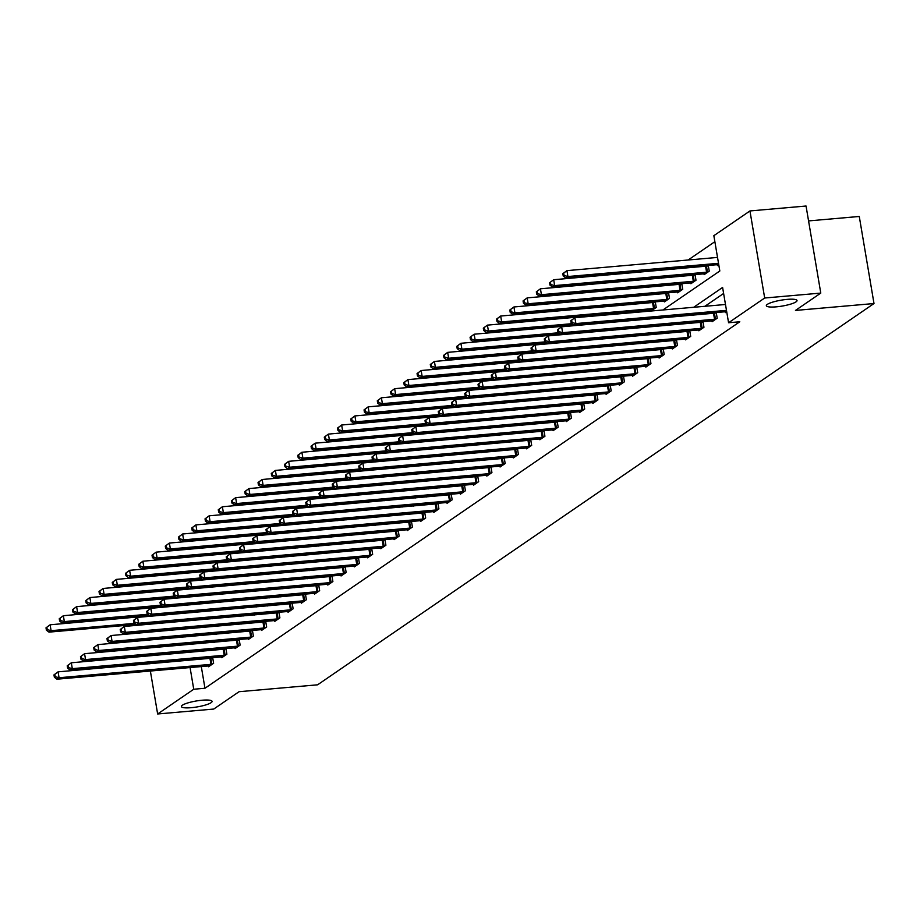 <?xml version="1.0" encoding="UTF-8"?>
<svg xmlns="http://www.w3.org/2000/svg" width="920" height="920" viewBox="0 0 920 920"><rect width="100%" height="100%" fill="white"/><g stroke="black" fill="none" stroke-linecap="round" stroke-linejoin="round"><path stroke-width="1.38" d="M776.25 306.843A15.571 3.001 -9.6 0 1 766.337 305.716A15.571 3.001 -9.6 0 1 787.117 299.391A15.571 3.001 -9.6 0 1 797.03 300.518A15.571 3.001 -9.6 0 1 776.25 306.843M191.291 707.675A15.571 3.001 -9.6 0 1 181.389 706.548A15.571 3.001 -9.6 0 1 202.17 700.223A15.571 3.001 -9.6 0 1 212.083 701.362A15.571 3.001 -9.6 0 1 191.291 707.675M808.565 220.915L859.269 216.464L874 303.531L317.596 684.813L239.05 691.713L213.739 709.056L157.642 713.977L150.362 670.99M146.418 624.519L147.545 623.737M160.103 615.135L160.804 614.652M173.351 606.05L174.052 605.578M714.863 241.684L688.148 260.003M676.027 268.306L674.889 269.077M662.779 277.38L661.641 278.162M649.52 286.465L648.393 287.236M636.272 295.55L635.133 296.32M623.024 304.623L621.885 305.405M609.764 313.709L608.637 314.479M596.08 323.081L595.378 323.564M582.832 332.166L582.13 332.649M569.572 341.251L568.882 341.722M556.324 350.324L555.622 350.808M543.076 359.409L542.374 359.892M529.816 368.494L529.126 368.966M516.568 377.568L515.867 378.051M503.32 386.653L502.619 387.124M490.061 395.726L489.371 396.209M476.813 404.811L476.111 405.294M463.565 413.897L462.863 414.368M450.305 422.97L449.615 423.453M437.058 432.055L436.356 432.538M423.809 441.14L423.108 441.611M410.55 450.213L409.86 450.697M397.302 459.298L396.6 459.781M384.054 468.383L383.353 468.855M370.794 477.457L370.104 477.94M357.546 486.542L356.845 487.013M344.298 495.615L343.597 496.098M331.039 504.7L330.349 505.183M317.791 513.785L317.089 514.257M304.543 522.859L303.841 523.342M291.283 531.944L290.582 532.427M278.036 541.029L277.334 541.5M264.787 550.102L264.086 550.585M251.528 559.188L250.827 559.67M238.28 568.272L237.578 568.744M225.032 577.346L224.33 577.829M211.772 586.431L211.071 586.903M198.524 595.505L197.823 595.987M662.906 309.983L719.819 270.986L713.851 235.681L749.949 210.945L764.681 298.011L728.571 322.747L722.602 287.454L693.68 307.28M764.681 298.011L820.778 293.089L806.046 206.022L749.949 210.945M193.373 619.712L193.476 620.379M194.683 627.52L194.798 628.188M200.468 619.091L200.571 619.712L201.618 618.987M203.883 610.869L203.297 611.271M204.861 611.466L204.757 610.799M213.716 610.006L213.82 610.627L214.877 609.914M217.143 601.795L216.545 602.197M218.12 602.381L218.005 601.714M226.975 600.932L227.079 601.542L228.125 600.829M230.391 592.71L229.804 593.112M231.368 593.308L231.253 592.641M240.223 591.847L240.327 592.469L241.373 591.744M243.639 583.625L243.052 584.039M244.617 584.223L244.513 583.556M253.471 582.762L253.575 583.384L254.633 582.67M256.898 574.551L256.3 574.954M257.876 575.138L257.761 574.471M266.731 573.689L266.834 574.31L267.881 573.585M270.147 565.466L269.56 565.869M271.124 566.064L271.009 565.397M279.979 564.604L280.082 565.225L281.129 564.5M283.394 556.393L282.808 556.795M284.372 556.979L284.268 556.312M293.227 555.53L293.33 556.14L294.388 555.427M296.654 547.308L296.067 547.71M297.631 547.894L297.516 547.227M306.486 546.445L306.59 547.066L307.636 546.342M309.902 538.223L309.315 538.625M310.879 538.821L310.764 538.154M319.734 537.36L319.838 537.981L320.884 537.257M323.15 529.149L322.563 529.552M324.127 529.736L324.024 529.069M332.982 528.287L333.086 528.896L334.144 528.183M336.409 520.064L335.823 520.467M337.387 520.662L337.272 519.984M346.242 519.202L346.346 519.823L347.392 519.098M349.657 510.979L349.071 511.382M350.635 511.577L350.52 510.91M359.49 510.117L359.593 510.738L360.64 510.025M362.905 501.906L362.319 502.308M363.883 502.492L363.779 501.825M372.738 501.043L372.841 501.653L373.899 500.94M376.165 492.821L375.578 493.223M377.142 493.419L377.027 492.752M385.997 491.958L386.101 492.579L387.147 491.855M389.413 483.747L388.827 484.15M390.39 484.334L390.275 483.667M399.245 482.873L399.349 483.494L400.395 482.781M402.661 474.662L402.074 475.065M403.638 475.249L403.535 474.582M412.493 473.8L412.597 474.421L413.655 473.697M415.921 465.577L415.334 465.98M416.898 466.175L416.783 465.508M425.753 464.715L425.856 465.336L426.903 464.611M429.168 456.504L428.582 456.906M430.146 457.091L430.031 456.423M439.001 455.641L439.104 456.251L440.162 455.538M442.416 447.419L441.83 447.822M443.394 448.005L443.291 447.338M452.249 446.556L452.352 447.178L453.41 446.453M455.676 438.334L455.089 438.736M456.653 438.932L456.538 438.265M465.508 437.471L465.612 438.092L466.659 437.368M468.924 429.26L468.337 429.663M469.901 429.847L469.786 429.18M478.756 428.398L478.86 429.007L479.918 428.294M482.172 420.175L481.585 420.578M483.149 420.773L483.046 420.095M492.004 419.313L492.108 419.934L493.166 419.209M495.431 411.091L494.845 411.493M496.409 411.688L496.294 411.022M505.264 410.228L505.367 410.849L506.414 410.136M508.679 402.017L508.093 402.419M509.657 402.603L509.542 401.936M518.512 401.154L518.615 401.764L519.673 401.051M521.928 392.932L521.341 393.334M522.905 393.53L522.801 392.863M531.76 392.07L531.863 392.69L532.922 391.966M535.187 383.858L534.601 384.261M536.164 384.445L536.049 383.778M545.019 382.984L545.123 383.605L546.169 382.892M548.435 374.773L547.848 375.176M549.412 375.36L549.297 374.693M558.267 373.911L558.371 374.532L559.429 373.808M561.683 365.688L561.096 366.091M562.66 366.286L562.557 365.619M571.515 364.826L571.63 365.447L572.677 364.722M574.942 356.615L574.356 357.017M575.92 357.202L575.805 356.534M584.775 355.752L584.878 356.362L585.925 355.649M588.191 347.53L587.604 347.933M589.168 348.116L589.053 347.449M598.023 346.667L598.126 347.288L599.184 346.564M601.438 338.445L600.852 338.847M602.428 339.043L602.312 338.376M611.271 337.582L611.386 338.203L612.432 337.479M614.698 329.372L614.111 329.774M615.675 329.958L615.56 329.291M624.53 328.509L624.634 329.118L625.681 328.405M627.946 320.286L627.359 320.689M628.923 320.884L628.808 320.206M637.779 319.424L637.882 320.045L638.94 319.32M641.631 310.902L640.607 311.604M642.183 311.799L642.022 310.879M650.992 310.086L651.141 310.96L656.236 307.464L655.27 301.794M654.89 301.829L653.867 302.53M664.24 301.001L664.389 301.886L669.484 298.391L668.529 292.709M668.138 292.744L667.115 293.445M677.488 291.927L677.637 292.801L682.732 289.305L681.777 283.636M681.386 283.67L680.363 284.372M690.747 282.842L690.897 283.716L695.991 280.232L695.025 274.551M694.646 274.585L693.622 275.287M703.995 273.757L704.145 274.643L709.24 271.147L708.285 265.466M707.894 265.5L706.87 266.202M717.244 264.684L717.393 265.558L718.75 264.638L717.715 264.638L565.8 277.978L563.224 276.034L564.075 275.448L563.672 273.102L562.822 273.677L563.224 276.034M201.284 666.517L204.964 688.263L739.795 321.77L728.571 322.747M723.626 293.457L704.893 306.291M692.783 314.594L691.644 315.376M679.523 323.679L678.396 324.449M666.275 332.752L665.137 333.534M653.028 341.837L651.889 342.619M639.768 350.922L638.641 351.693M626.52 359.996L625.381 360.778M613.272 369.081L612.133 369.851M600.012 378.154L598.885 378.936M586.764 387.239L585.626 388.022M573.516 396.324L572.378 397.095M560.257 405.398L559.13 406.18M547.009 414.483L545.87 415.265M533.761 423.568L532.622 424.338M520.501 432.641L519.374 433.423M507.253 441.726L506.115 442.508M494.005 450.811L492.867 451.582M480.746 459.885L479.619 460.667M467.498 468.97L466.359 469.74M454.25 478.043L453.111 478.825M440.99 487.128L439.863 487.91M427.742 496.213L426.604 496.984M414.494 505.287L413.356 506.069M401.235 514.372L400.096 515.154M387.987 523.457L386.848 524.227M374.728 532.53L373.6 533.312M361.479 541.615L360.341 542.397M348.231 550.7L347.093 551.471M334.972 559.774L333.845 560.556M321.724 568.859L320.585 569.629M308.476 577.933L307.337 578.714M295.216 587.017L294.089 587.799M281.968 596.102L280.83 596.873M268.72 605.176L267.582 605.958M255.461 614.261L254.334 615.043M242.213 623.346L241.074 624.116M228.965 632.419L227.827 633.202M215.705 641.505L214.578 642.286M202.458 650.589L201.319 651.36M199.962 658.72L200.077 659.387M208.38 665.896L208.529 666.77L213.624 663.285L212.669 657.605M212.278 657.639L211.255 658.341M221.639 656.822L221.789 657.696L226.883 654.2L225.917 648.519M225.538 648.554L224.514 649.255M234.887 647.737L235.037 648.611L240.131 645.115L239.177 639.446M238.786 639.481L237.762 640.182M248.135 638.653L248.285 639.526L253.38 636.042L252.425 630.361M252.034 630.395L251.01 631.097M261.395 629.579L261.544 630.453L266.639 626.957L265.673 621.287M265.293 621.31L264.27 622.012M274.643 620.494L274.792 621.368L279.887 617.872L278.933 612.202M278.541 612.237L277.518 612.938M287.891 611.409L288.04 612.294L293.135 608.798L292.18 603.117M291.789 603.152L290.766 603.853M301.15 602.335L301.3 603.209L306.394 599.713L305.428 594.044M305.049 594.078L304.025 594.78M314.398 593.25L314.548 594.124L319.642 590.64L318.688 584.959M318.297 584.993L317.273 585.695M327.647 584.165L327.796 585.051L332.891 581.555L331.936 575.874M331.545 575.909L330.522 576.61M340.906 575.092L341.055 575.966L346.15 572.47L345.184 566.8M344.804 566.835L343.781 567.536M354.154 566.007L354.303 566.881L359.398 563.396L358.443 557.716M358.053 557.75L357.029 558.452M367.402 556.933L367.551 557.808L372.657 554.311L371.691 548.63M371.3 548.665L370.277 549.366M380.661 547.848L380.811 548.722L385.905 545.226L384.94 539.557M384.56 539.591L383.536 540.293M393.909 538.764L394.059 539.637L399.153 536.153L398.199 530.472M397.808 530.506L396.784 531.208M407.157 529.69L407.307 530.564L412.413 527.068L411.447 521.398M411.056 521.422L410.032 522.123M420.417 520.605L420.566 521.479L425.661 517.983L424.695 512.313M424.315 512.348L423.292 513.049M433.665 511.52L433.815 512.405L438.909 508.909L437.954 503.228M437.563 503.263L436.54 503.964M446.913 502.447L447.062 503.32L452.168 499.824L451.202 494.155M450.811 494.19L449.788 494.891M460.172 493.361L460.322 494.235L465.416 490.751L464.45 485.07M464.071 485.104L463.047 485.806M473.421 484.288L473.57 485.162L478.664 481.666L477.71 475.985M477.319 476.019L476.296 476.721M486.668 475.203L486.818 476.077L491.924 472.581L490.958 466.911M490.567 466.946L489.543 467.647M499.928 466.118L500.077 466.992L505.172 463.507L504.206 457.826M503.826 457.861L502.803 458.562M513.176 457.044L513.325 457.918L518.42 454.422L517.466 448.741M517.074 448.776L516.051 449.477M526.424 447.959L526.573 448.834L531.679 445.337L530.713 439.668M530.322 439.702L529.299 440.404M539.683 438.874L539.833 439.748L544.928 436.264L543.962 430.583M543.582 430.617L542.558 431.319M552.931 429.801L553.081 430.675L558.175 427.179L557.221 421.509M556.83 421.532L555.806 422.234M566.191 420.716L566.329 421.59L571.435 418.094L570.469 412.424M570.078 412.459L569.054 413.16M579.439 411.631L579.588 412.516L584.683 409.02L583.717 403.339M583.337 403.374L582.314 404.075M592.687 402.558L592.836 403.431L597.931 399.935L596.976 394.266M596.585 394.3L595.562 395.002M605.946 393.472L606.084 394.346L611.19 390.862L610.224 385.181M609.833 385.216L608.821 385.917M619.194 384.399L619.344 385.273L624.438 381.777L623.472 376.096M623.093 376.13L622.069 376.832M632.442 375.314L632.592 376.188L637.686 372.692L636.732 367.022M636.341 367.057L635.317 367.758M645.702 366.229L645.84 367.103L650.946 363.618L649.98 357.938M649.601 357.972L648.577 358.673M658.95 357.155L659.099 358.029L664.194 354.534L663.228 348.853M662.848 348.887L661.825 349.589M672.198 348.07L672.347 348.945L677.442 345.448L676.487 339.779M676.096 339.813L675.073 340.515M685.457 338.985L685.595 339.859L690.702 336.375L689.735 330.694M689.356 330.728L688.332 331.43M698.706 329.912L698.855 330.786L703.949 327.29L702.983 321.62M702.604 321.643L701.581 322.345M711.953 320.827L712.103 321.701L717.197 318.205L716.243 312.535M715.852 312.57L714.828 313.272M725.213 311.742L725.351 312.627L726.708 311.696L725.673 311.707L573.758 325.047L575.885 323.587L726.478 310.362M149.166 663.86L149.052 663.193M147.844 656.063L147.729 655.385M146.521 648.255L146.406 647.588M145.199 640.458L145.095 639.791M143.888 632.649L143.773 631.982M820.778 293.089L795.466 310.431L874 303.531M204.964 688.263L193.74 689.241L157.642 713.977M188.749 659.709L188.864 660.376M190.06 667.506L193.74 689.241M681.559 315.583L680.42 316.353M668.311 324.656L667.172 325.438M655.051 333.741L653.924 334.523M641.803 342.827L640.665 343.597M628.556 351.9L627.417 352.682M615.296 360.985L614.169 361.767M602.048 370.07L600.909 370.841M588.8 379.143L587.661 379.925M575.54 388.228L574.413 388.999M562.292 397.302L561.154 398.084M549.044 406.387L547.906 407.169M535.785 415.472L534.658 416.242M522.537 424.546L521.398 425.327M509.289 433.63L508.15 434.412M496.029 442.716L494.902 443.486M482.781 451.789L481.643 452.571M469.534 460.874L468.395 461.644M456.274 469.959L455.147 470.729M443.026 479.032L441.887 479.815M429.778 488.117L428.639 488.888M416.518 497.191L415.391 497.973M403.27 506.276L402.132 507.058M390.022 515.361L388.884 516.131M376.763 524.434L375.636 525.216M363.515 533.519L362.376 534.301M350.267 542.604L349.128 543.375M337.007 551.678L335.88 552.46M323.759 560.763L322.621 561.534M310.511 569.848L309.373 570.618M297.252 578.922L296.113 579.703M284.004 588.006L282.865 588.777M270.744 597.08L269.617 597.862M257.496 606.165L256.358 606.947M244.248 615.25L243.11 616.02M230.989 624.323L229.862 625.106M217.741 633.408L216.602 634.19M204.493 642.494L203.355 643.264M191.233 651.567L190.106 652.349M185.84 636.893L186.978 636.111M199.088 627.808L200.226 627.026M212.347 618.723L213.474 617.952M225.595 609.649L226.734 608.867M238.843 600.564L239.982 599.782M252.103 591.48L253.23 590.709M265.351 582.406L266.489 581.624M278.599 573.321L279.737 572.539M291.858 564.236L292.986 563.466M305.106 555.162L306.245 554.38M318.354 546.077L319.493 545.307M331.614 537.004L332.741 536.222M344.862 527.919L346 527.137M358.11 518.834L359.248 518.063M371.369 509.76L372.497 508.978M384.617 500.675L385.756 499.893M397.865 491.591L399.004 490.82M411.125 482.517L412.252 481.735M424.373 473.432L425.511 472.65M437.621 464.347L438.759 463.576M450.88 455.273L452.007 454.491M464.128 446.188L465.267 445.418M477.376 437.115L478.515 436.333M490.636 428.03L491.763 427.248M503.884 418.945L505.022 418.174M517.132 409.871L518.27 409.089M530.391 400.786L531.518 400.004M543.639 391.702L544.778 390.931M556.887 382.628L558.026 381.846M570.147 373.543L571.285 372.761M583.395 364.458L584.534 363.688M596.654 355.384L597.781 354.603M609.903 346.299L611.041 345.529M623.15 337.226L624.289 336.444M636.41 328.141L637.537 327.359M649.658 319.056L650.796 318.285M182.148 620.701L182.263 621.368M183.471 628.498L183.586 629.165M184.782 636.306L184.897 636.973M53.958 674.9L54.361 677.246L55.211 676.671L54.809 674.314L53.958 674.9L58.063 671.853L59.064 677.741L212.255 664.228M55.211 676.671L59.064 677.741L56.936 679.202L209.909 665.827M54.809 674.314L58.063 671.853L212.75 658.087M54.361 677.246L56.936 679.202M46 627.831L46.402 630.188L47.242 629.602L46.851 627.256L46 627.831L50.105 624.795L51.094 630.671L48.978 632.132L136.137 624.484M204.792 611.029L50.105 624.795L46.851 627.256M134.63 623.346L51.094 630.671L47.242 629.602M48.978 632.132L46.402 630.188M67.218 665.815L67.608 668.173L68.459 667.586L68.057 665.24L67.218 665.815L71.323 662.779L72.312 668.656L225.503 655.144M68.459 667.586L72.312 668.656L70.184 670.116L223.157 656.754M68.057 665.24L71.323 662.779L225.998 649.014M67.608 668.173L70.184 670.116M80.465 656.742L80.856 659.088L81.707 658.513L81.316 656.155L80.465 656.742L84.571 653.694L85.56 659.582L238.763 646.058M81.707 658.513L85.56 659.582L83.444 661.031L236.405 647.668M81.316 656.155L84.571 653.694L239.257 639.929M80.856 659.088L83.444 661.031M59.248 618.757L59.65 621.103L60.501 620.529L60.099 618.171L59.248 618.757L63.353 615.71L64.354 621.598L62.226 623.047L149.396 615.399M218.04 601.944L63.353 615.71L60.099 618.171M147.89 614.261L64.354 621.598L60.501 620.529M62.226 623.047L59.65 621.103M72.507 609.672L72.898 612.03L73.749 611.443L73.358 609.086L72.507 609.672L76.613 606.636L77.602 612.513L75.486 613.973L162.644 606.314M231.299 592.871L76.613 606.636L73.358 609.086M161.138 605.176L77.602 612.513L73.749 611.443M75.486 613.973L72.898 612.03M93.713 647.657L94.116 650.014L94.967 649.428L94.564 647.07L93.713 647.657L97.819 644.621L98.82 650.497L252.011 636.985M94.967 649.428L98.82 650.497L96.692 651.958L249.665 638.583M94.564 647.07L97.819 644.621L252.505 630.844M94.116 650.014L96.692 651.958M106.973 638.572L107.364 640.929L108.215 640.343L107.812 637.997L106.973 638.572L111.078 635.536L112.067 641.424L265.259 627.9M108.215 640.343L112.067 641.424L109.94 642.873L262.913 629.51M107.812 637.997L111.078 635.536L265.753 621.77M107.364 640.929L109.94 642.873M120.221 629.498L120.623 631.844L121.463 631.269L121.072 628.912L120.221 629.498L124.326 626.451L125.315 632.339L278.518 618.815M121.463 631.269L125.315 632.339L123.199 633.788L276.161 620.425M121.072 628.912L124.326 626.451L279.013 612.685M120.623 631.844L123.199 633.788M85.755 600.587L86.158 602.945L86.998 602.358L86.606 600.012L85.755 600.587L89.861 597.551L90.861 603.439L88.734 604.888L175.892 597.241M244.547 583.786L89.861 597.551L86.606 600.012M174.386 596.102L90.861 603.439L86.998 602.358M88.734 604.888L86.158 602.945M99.004 591.514L99.406 593.86L100.257 593.285L99.854 590.928L99.004 591.514L103.109 588.466L104.109 594.355L101.982 595.803L189.152 588.156M257.795 574.701L103.109 588.466L99.854 590.928M187.645 587.017L104.109 594.355L100.257 593.285M101.982 595.803L99.406 593.86M112.263 582.429L112.654 584.786L113.505 584.2L113.114 581.842L112.263 582.429L116.368 579.393L117.357 585.269L115.241 586.73L202.4 579.071M271.055 565.627L116.368 579.393L113.114 581.842M200.893 577.933L117.357 585.269L113.505 584.2M115.241 586.73L112.654 584.786M133.469 620.413L133.871 622.771L134.722 622.184L134.32 619.827L133.469 620.413L137.574 617.377L138.575 623.254L291.767 609.741M134.722 622.184L138.575 623.254L136.447 624.714L289.42 611.351M134.32 619.827L137.574 617.377L292.261 603.612M133.871 622.771L136.447 624.714M125.511 573.344L125.913 575.702L126.764 575.115L126.362 572.769L125.511 573.344L129.616 570.308L130.617 576.196L128.489 577.645L215.648 569.997M284.303 556.542L129.616 570.308L126.362 572.769M214.141 568.859L130.617 576.196L126.764 575.115M128.489 577.645L125.913 575.702M146.728 611.328L147.119 613.686L147.97 613.099L147.568 610.754L146.728 611.328L150.834 608.293L151.823 614.181L305.014 600.656M147.97 613.099L151.823 614.181L149.695 615.63L302.668 602.266M147.568 610.754L150.834 608.293L305.509 594.527M147.119 613.686L149.695 615.63M138.759 564.27L139.161 566.616L140.012 566.041L139.61 563.684L138.759 564.27L142.864 561.223L143.865 567.111L141.737 568.572L228.907 560.912M297.551 547.457L142.864 561.223L139.61 563.684M227.401 559.774L143.865 567.111L140.012 566.041M141.737 568.572L139.161 566.616M159.977 602.255L160.379 604.601L161.218 604.026L160.827 601.668L159.977 602.255L164.082 599.207L165.071 605.095L318.274 591.571M161.218 604.026L165.071 605.095L162.955 606.556L315.928 593.181M160.827 601.668L164.082 599.207L318.768 585.442M160.379 604.601L162.955 606.556M152.018 555.185L152.409 557.543L153.261 556.957L152.869 554.61L152.018 555.185L156.124 552.149L157.113 558.026L154.997 559.486L242.155 551.827M310.81 538.384L156.124 552.149L152.869 554.61M240.649 550.7L157.113 558.026L153.261 556.957M154.997 559.486L152.409 557.543M173.224 593.17L173.627 595.528L174.478 594.941L174.076 592.583L173.224 593.17L177.33 590.134L178.33 596.01L331.522 582.498M174.478 594.941L178.33 596.01L176.203 597.471L329.176 584.108M174.076 592.583L177.33 590.134L332.016 576.368M173.627 595.528L176.203 597.471M165.267 546.112L165.669 548.458L166.52 547.883L166.117 545.525L165.267 546.112L169.372 543.064L170.373 548.952L168.245 550.401L255.403 542.754M324.058 529.299L169.372 543.064L166.117 545.525M253.897 541.615L170.373 548.952L166.52 547.883M168.245 550.401L165.669 548.458M186.484 584.085L186.875 586.442L187.726 585.856L187.323 583.51L186.484 584.085L190.589 581.049L191.578 586.937L344.77 573.413M187.726 585.856L191.578 586.937L189.451 588.386L342.424 575.023M187.323 583.51L190.589 581.049L345.264 567.284M186.875 586.442L189.451 588.386M178.514 537.027L178.917 539.384L179.768 538.798L179.365 536.441L178.514 537.027L182.62 533.991L183.62 539.867L181.493 541.328L268.663 533.669M337.306 520.214L182.62 533.991L179.365 536.441M267.156 532.53L183.62 539.867L179.768 538.798M181.493 541.328L178.917 539.384M199.732 575.011L200.134 577.357L200.974 576.782L200.583 574.425L199.732 575.011L203.837 571.964L204.827 577.852L358.029 564.339M200.974 576.782L204.827 577.852L202.71 579.312L355.683 565.938M200.583 574.425L203.837 571.964L358.524 558.198M200.134 577.357L202.71 579.312M191.774 527.942L192.165 530.299L193.016 529.713L192.625 527.367L191.774 527.942L195.88 524.906L196.868 530.783L194.752 532.243L281.911 524.596M350.566 511.14L195.88 524.906L192.625 527.367M280.404 523.457L196.868 530.783L193.016 529.713M194.752 532.243L192.165 530.299M212.98 565.926L213.382 568.284L214.233 567.697L213.831 565.351L212.98 565.926L217.085 562.89L218.086 568.767L371.277 555.254M214.233 567.697L218.086 568.767L215.958 570.227L368.931 556.865M213.831 565.351L217.085 562.89L371.772 549.125M213.382 568.284L215.958 570.227M205.022 518.868L205.424 521.214L206.275 520.639L205.873 518.282L205.022 518.868L209.127 515.821L210.128 521.709L208 523.158L295.159 515.51M363.814 502.055L209.127 515.821L205.873 518.282M293.652 514.372L210.128 521.709L206.275 520.639M208 523.158L205.424 521.214M226.239 556.853L226.63 559.199L227.481 558.624L227.079 556.266L226.239 556.853L230.345 553.805L231.334 559.693L384.525 546.169M227.481 558.624L231.334 559.693L229.206 561.142L382.179 547.779M227.079 556.266L230.345 553.805L385.031 540.04M226.63 559.199L229.206 561.142M218.27 509.784L218.672 512.141L219.523 511.554L219.121 509.197L218.27 509.784L222.375 506.747L223.376 512.624L221.248 514.084L308.418 506.425M377.062 492.982L222.375 506.747L219.121 509.197M306.912 505.287L223.376 512.624L219.523 511.554M221.248 514.084L218.672 512.141M239.487 547.768L239.89 550.125L240.73 549.539L240.338 547.181L239.487 547.768L243.593 544.732L244.582 550.608L397.785 537.096M240.73 549.539L244.582 550.608L242.466 552.069L395.439 538.694M240.338 547.181L243.593 544.732L398.279 530.955M239.89 550.125L242.466 552.069M231.529 500.698L231.92 503.056L232.771 502.469L232.38 500.123L231.529 500.698L235.635 497.662L236.624 503.55L234.508 504.999L321.666 497.352M390.322 483.897L235.635 497.662L232.38 500.123M320.16 496.213L236.624 503.55L232.771 502.469M234.508 504.999L231.92 503.056M252.736 538.683L253.138 541.04L253.989 540.454L253.586 538.108L252.736 538.683L256.841 535.647L257.841 541.535L411.033 528.011M253.989 540.454L257.841 541.535L255.714 542.984L408.687 529.621M253.586 538.108L256.841 535.647L411.527 521.881M253.138 541.04L255.714 542.984M244.777 491.625L245.18 493.971L246.031 493.396L245.628 491.038L244.777 491.625L248.883 488.577L249.883 494.466L247.756 495.914L334.914 488.267M403.57 474.812L248.883 488.577L245.628 491.038M333.408 487.128L249.883 494.466L246.031 493.396M247.756 495.914L245.18 493.971M265.995 529.609L266.386 531.955L267.237 531.38L266.834 529.023L265.995 529.609L270.101 526.562L271.089 532.45L424.281 518.926M267.237 531.38L271.089 532.45L268.962 533.899L421.935 520.536M266.834 529.023L270.101 526.562L424.787 512.797M266.386 531.955L268.962 533.899M258.025 482.54L258.428 484.897L259.279 484.311L258.877 481.953L258.025 482.54L262.131 479.504L263.131 485.38L261.004 486.841L348.174 479.182M416.817 465.738L262.131 479.504L258.877 481.953M346.667 478.055L263.131 485.38L259.279 484.311M261.004 486.841L258.428 484.897M279.243 520.524L279.645 522.882L280.485 522.295L280.094 519.938L279.243 520.524L283.348 517.488L284.337 523.365L437.541 509.852M280.485 522.295L284.337 523.365L282.221 524.825L435.194 511.462M280.094 519.938L283.348 517.488L438.035 503.723M279.645 522.882L282.221 524.825M271.285 473.455L271.676 475.812L272.527 475.226L272.136 472.88L271.285 473.455L275.39 470.419L276.38 476.307L274.263 477.756L361.422 470.108M430.077 456.653L275.39 470.419L272.136 472.88M359.916 468.97L276.38 476.307L272.527 475.226M274.263 477.756L271.676 475.812M292.491 511.44L292.893 513.797L293.744 513.21L293.342 510.864L292.491 511.44L296.596 508.403L297.597 514.291L450.788 500.767M293.744 513.21L297.597 514.291L295.469 515.74L448.442 502.377M293.342 510.864L296.596 508.403L451.283 494.638M292.893 513.797L295.469 515.74M284.533 464.381L284.935 466.727L285.786 466.152L285.384 463.795L284.533 464.381L288.638 461.334L289.639 467.222L287.511 468.683L374.67 461.023M443.325 447.568L288.638 461.334L285.384 463.795M373.163 459.885L289.639 467.222L285.786 466.152M287.511 468.683L284.935 466.727M305.75 502.366L306.141 504.712L306.992 504.137L306.601 501.779L305.75 502.366L309.856 499.318L310.845 505.206L464.036 491.682M306.992 504.137L310.845 505.206L308.717 506.667L461.69 493.292M306.601 501.779L309.856 499.318L464.542 485.553M306.141 504.712L308.717 506.667M297.781 455.296L298.183 457.654L299.034 457.067L298.632 454.721L297.781 455.296L301.886 452.26L302.887 458.137L300.759 459.597L387.929 451.938M456.573 438.495L301.886 452.26L298.632 454.721M386.423 450.811L302.887 458.137L299.034 457.067M300.759 459.597L298.183 457.654M318.998 493.281L319.401 495.638L320.24 495.052L319.849 492.694L318.998 493.281L323.104 490.245L324.093 496.121L477.296 482.609M320.24 495.052L324.093 496.121L321.977 497.582L474.95 484.219M319.849 492.694L323.104 490.245L477.791 476.479M319.401 495.638L321.977 497.582M311.041 446.223L311.431 448.569L312.282 447.994L311.891 445.636L311.041 446.223L315.146 443.175L316.135 449.063L314.019 450.512L401.178 442.865M469.832 429.41L315.146 443.175L311.891 445.636M399.671 441.726L316.135 449.063L312.282 447.994M314.019 450.512L311.431 448.569M332.247 484.196L332.649 486.553L333.5 485.967L333.097 483.621L332.247 484.196L336.352 481.16L337.353 487.048L490.544 473.524M333.5 485.967L337.353 487.048L335.225 488.497L488.198 475.134M333.097 483.621L336.352 481.16L491.038 467.394M332.649 486.553L335.225 488.497M324.288 437.138L324.691 439.495L325.542 438.909L325.139 436.551L324.288 437.138L328.394 434.102L329.394 439.978L327.267 441.439L414.425 433.78M483.08 420.325L328.394 434.102L325.139 436.551M412.919 432.641L329.394 439.978L325.542 438.909M327.267 441.439L324.691 439.495M345.506 475.122L345.897 477.468L346.748 476.893L346.357 474.536L345.506 475.122L349.611 472.075L350.6 477.963L503.792 464.45M346.748 476.893L350.6 477.963L348.473 479.423L501.446 466.049M346.357 474.536L349.611 472.075L504.298 458.309M345.897 477.468L348.473 479.423M337.536 428.053L337.939 430.41L338.79 429.824L338.387 427.478L337.536 428.053L341.642 425.017L342.642 430.893L340.515 432.354L427.685 424.706M496.328 411.251L341.642 425.017L338.387 427.478M426.178 423.568L342.642 430.893L338.79 429.824M340.515 432.354L337.939 430.41M358.754 466.037L359.156 468.395L359.996 467.808L359.605 465.462L358.754 466.037L362.859 463.001L363.848 468.878L517.051 455.365M359.996 467.808L363.848 468.878L361.732 470.338L514.705 456.975M359.605 465.462L362.859 463.001L517.546 449.236M359.156 468.395L361.732 470.338M350.796 418.979L351.187 421.325L352.038 420.75L351.647 418.393L350.796 418.979L354.901 415.932L355.891 421.82L353.774 423.269L440.933 415.621M509.588 402.166L354.901 415.932L351.647 418.393M439.426 414.483L355.891 421.82L352.038 420.75M353.774 423.269L351.187 421.325M372.002 456.964L372.404 459.31L373.255 458.735L372.853 456.377L372.002 456.964L376.107 453.916L377.108 459.804L530.299 446.28M373.255 458.735L377.108 459.804L374.98 461.253L527.953 447.89M372.853 456.377L376.107 453.916L530.794 440.151M372.404 459.31L374.98 461.253M364.044 409.894L364.447 412.252L365.297 411.666L364.895 409.308L364.044 409.894L368.149 406.858L369.15 412.735L367.022 414.195L454.181 406.536M522.836 393.093L368.149 406.858L364.895 409.308M452.674 405.398L369.15 412.735L365.297 411.666M367.022 414.195L364.447 412.252M385.261 447.879L385.652 450.236L386.503 449.65L386.112 447.292L385.261 447.879L389.367 444.843L390.356 450.719L543.547 437.207M386.503 449.65L390.356 450.719L388.24 452.18L541.202 438.805M386.112 447.292L389.367 444.843L544.053 431.066M385.652 450.236L388.24 452.18M377.292 400.809L377.695 403.167L378.546 402.58L378.143 400.234L377.292 400.809L381.397 397.773L382.398 403.661L380.27 405.11L467.44 397.463M536.084 384.008L381.397 397.773L378.143 400.234M465.934 396.324L382.398 403.661L378.546 402.58M380.27 405.11L377.695 403.167M398.509 438.794L398.912 441.151L399.751 440.565L399.36 438.219L398.509 438.794L402.615 435.758L403.615 441.646L556.807 428.122M399.751 440.565L403.615 441.646L401.488 443.095L554.461 429.732M399.36 438.219L402.615 435.758L557.301 421.992M398.912 441.151L401.488 443.095M390.551 391.736L390.942 394.082L391.793 393.507L391.402 391.149L390.551 391.736L394.657 388.688L395.646 394.577L393.53 396.025L480.688 388.378M549.343 374.923L394.657 388.688L391.402 391.149M479.182 387.239L395.646 394.577L391.793 393.507M393.53 396.025L390.942 394.082M411.757 429.72L412.16 432.066L413.011 431.491L412.608 429.134L411.757 429.72L415.863 426.673L416.863 432.561L570.055 419.037M413.011 431.491L416.863 432.561L414.736 434.01L567.709 420.647M412.608 429.134L415.863 426.673L570.549 412.907M412.16 432.066L414.736 434.01M403.799 382.651L404.202 385.008L405.053 384.422L404.65 382.065L403.799 382.651L407.905 379.615L408.905 385.491L406.778 386.952L493.936 379.293M562.591 365.849L407.905 379.615L404.65 382.065M492.43 378.166L408.905 385.491L405.053 384.422M406.778 386.952L404.202 385.008M425.017 420.635L425.408 422.993L426.259 422.406L425.868 420.049L425.017 420.635L429.122 417.599L430.111 423.476L583.303 409.963M426.259 422.406L430.111 423.476L427.995 424.936L580.957 411.573M425.868 420.049L429.122 417.599L583.809 403.834M425.408 422.993L427.995 424.936M417.047 373.566L417.45 375.923L418.301 375.337L417.898 372.991L417.047 373.566L421.153 370.53L422.153 376.418L420.026 377.867L507.196 370.219M575.839 356.764L421.153 370.53L417.898 372.991M505.69 369.081L422.153 376.418L418.301 375.337M420.026 377.867L417.45 375.923M438.265 411.55L438.667 413.908L439.518 413.322L439.116 410.975L438.265 411.55L442.37 408.514L443.371 414.402L596.562 400.878M439.518 413.322L443.371 414.402L441.243 415.851L594.216 402.488M439.116 410.975L442.37 408.514L597.057 394.749M438.667 413.908L441.243 415.851M430.307 364.492L430.698 366.839L431.549 366.263L431.158 363.906L430.307 364.492L434.412 361.445L435.401 367.333L433.285 368.793L520.444 361.134M589.099 347.679L434.412 361.445L431.158 363.906M518.938 359.996L435.401 367.333L431.549 366.263M433.285 368.793L430.698 366.839M451.513 402.477L451.916 404.823L452.766 404.248L452.364 401.89L451.513 402.477L455.618 399.429L456.619 405.317L609.81 391.793M452.766 404.248L456.619 405.317L454.491 406.778L607.464 393.403M452.364 401.89L455.618 399.429L610.305 385.664M451.916 404.823L454.491 406.778M443.555 355.407L443.957 357.765L444.808 357.178L444.406 354.832L443.555 355.407L447.66 352.372L448.661 358.248L446.534 359.709L533.692 352.049M602.347 338.606L447.66 352.372L444.406 354.832M532.185 350.922L448.661 358.248L444.808 357.178M446.534 359.709L443.957 357.765M464.772 393.392L465.163 395.749L466.014 395.163L465.623 392.805L464.772 393.392L468.878 390.356L469.867 396.232L623.058 382.72M466.014 395.163L469.867 396.232L467.751 397.693L620.712 384.33M465.623 392.805L468.878 390.356L623.564 376.591M465.163 395.749L467.751 397.693M456.815 346.334L457.205 348.68L458.056 348.105L457.654 345.747L456.815 346.334L460.909 343.286L461.909 349.174L459.781 350.623L546.952 342.976M615.595 329.521L460.909 343.286L457.654 345.747M545.445 341.837L461.909 349.174L458.056 348.105M459.781 350.623L457.205 348.68M478.02 384.307L478.423 386.664L479.274 386.078L478.871 383.732L478.02 384.307L482.126 381.271L483.126 387.159L636.318 373.635M479.274 386.078L483.126 387.159L480.999 388.608L633.972 375.245M478.871 383.732L482.126 381.271L636.812 367.505M478.423 386.664L480.999 388.608M470.062 337.249L470.453 339.606L471.304 339.02L470.913 336.662L470.062 337.249L474.168 334.213L475.157 340.089L473.041 341.55L560.199 333.891M628.855 320.436L474.168 334.213L470.913 336.662M558.693 332.752L475.157 340.089L471.304 339.02M473.041 341.55L470.453 339.606M491.268 375.233L491.671 377.579L492.522 377.004L492.119 374.647L491.268 375.233L495.374 372.186L496.374 378.074L649.566 364.561M492.522 377.004L496.374 378.074L494.247 379.534L647.22 366.16M492.119 374.647L495.374 372.186L650.06 358.421M491.671 377.579L494.247 379.534M483.31 328.164L483.713 330.522L484.564 329.935L484.161 327.589L483.31 328.164L487.416 325.128L488.416 331.016L486.289 332.465L573.447 324.817M642.102 311.362L487.416 325.128L484.161 327.589M571.941 323.679L488.416 331.016L484.564 329.935M486.289 332.465L483.713 330.522M504.528 366.148L504.919 368.506L505.77 367.919L505.379 365.573L504.528 366.148L508.633 363.112L509.622 368.989L662.814 355.476M505.77 367.919L509.622 368.989L507.506 370.449L660.468 357.086M505.379 365.573L508.633 363.112L663.32 349.347M504.919 368.506L507.506 370.449M496.57 319.091L496.961 321.436L497.812 320.861L497.409 318.504L496.57 319.091L500.664 316.043L501.664 321.931L499.537 323.38L652.51 310.017M655.351 302.277L500.664 316.043L497.409 318.504M654.856 308.407L501.664 321.931L497.812 320.861M499.537 323.38L496.961 321.436M517.776 357.075L518.178 359.421L519.029 358.846L518.627 356.488L517.776 357.075L521.881 354.027L522.882 359.916L676.073 346.391M519.029 358.846L522.882 359.916L520.754 361.365L673.727 348.001M518.627 356.488L521.881 354.027L676.568 340.262M518.178 359.421L520.754 361.365M509.818 310.005L510.209 312.363L511.06 311.776L510.669 309.419L509.818 310.005L513.923 306.969L514.912 312.846L512.797 314.306L665.758 300.943M668.61 293.204L513.923 306.969L510.669 309.419M668.115 299.334L514.912 312.846L511.06 311.776M512.797 314.306L510.209 312.363M531.024 347.99L531.426 350.347L532.278 349.761L531.875 347.403L531.024 347.99L535.129 344.954L536.13 350.83L689.321 337.318M532.278 349.761L536.13 350.83L534.002 352.291L686.975 338.916M531.875 347.403L535.129 344.954L689.816 331.177M531.426 350.347L534.002 352.291M523.066 300.921L523.468 303.278L524.319 302.691L523.917 300.346L523.066 300.921L527.172 297.884L528.172 303.772L526.044 305.221L679.018 291.858M681.858 284.119L527.172 297.884L523.917 300.346M681.363 290.248L528.172 303.772L524.319 302.691M526.044 305.221L523.468 303.278M544.284 338.905L544.674 341.262L545.525 340.676L545.134 338.33L544.284 338.905L548.389 335.869L549.378 341.757L702.569 328.233M545.525 340.676L549.378 341.757L547.262 343.206L700.223 329.843M545.134 338.33L548.389 335.869L703.075 322.103M544.674 341.262L547.262 343.206M536.325 291.847L536.716 294.193L537.567 293.618L537.165 291.26L536.325 291.847L540.431 288.799L541.42 294.688L539.292 296.148L692.265 282.773M695.106 275.034L540.431 288.799L537.165 291.26M694.611 281.163L541.42 294.688L537.567 293.618M539.292 296.148L536.716 294.193M557.531 329.832L557.934 332.178L558.785 331.603L558.382 329.245L557.531 329.832L561.637 326.784L562.637 332.672L715.829 319.148M558.785 331.603L562.637 332.672L560.51 334.121L713.483 320.758M558.382 329.245L561.637 326.784L716.323 313.018M557.934 332.178L560.51 334.121M549.573 282.762L549.964 285.119L550.816 284.533L550.424 282.175L549.573 282.762L553.679 279.726L554.668 285.602L552.552 287.063L705.513 273.7M708.365 265.96L553.679 279.726L550.424 282.175M707.871 272.09L554.668 285.602L550.816 284.533M552.552 287.063L549.964 285.119M570.779 320.747L571.182 323.104L572.033 322.517L571.63 320.16L570.779 320.747L574.885 317.71L725.489 304.485M571.63 320.16L574.885 317.71L575.885 323.587L572.033 322.517M571.182 323.104L573.758 325.047M562.822 273.677L566.927 270.641L567.928 276.529L565.8 277.978M717.519 257.416L566.927 270.641L563.672 273.102M718.52 263.304L567.928 276.529L564.075 275.448M210.979 664.401L209.978 658.524M211.876 664.286L210.875 658.398M224.227 655.316L223.238 649.439M225.124 655.201L224.135 649.324M237.475 646.242L236.486 640.355M238.383 646.127L237.383 640.24M250.734 637.157L249.734 631.281M251.631 637.043L250.631 631.166M263.983 628.084L262.993 622.196M264.88 627.969L263.89 622.081M277.23 618.999L276.241 613.111M278.139 618.884L277.138 612.996M290.49 609.914L289.489 604.037M291.387 609.799L290.386 603.922M303.738 600.841L302.749 594.952M304.635 600.726L303.646 594.837M316.986 591.755L315.997 585.867M317.894 591.64L316.894 585.752M330.245 582.67L329.245 576.794M331.142 582.555L330.142 576.679M343.493 573.597L342.504 567.709M344.391 573.482L343.401 567.594M356.741 564.512L355.752 558.635M357.65 564.397L356.649 558.509M370.001 555.427L369 549.55M370.898 555.312L369.897 549.435M383.249 546.353L382.26 540.466M384.146 546.238L383.157 540.351M396.497 537.268L395.508 531.392M397.405 537.153L396.405 531.277M409.756 528.195L408.756 522.307M410.653 528.08L409.653 522.192M423.004 519.11L422.015 513.222M423.901 518.995L422.912 513.107M436.252 510.025L435.263 504.148M437.161 509.91L436.16 504.034M449.512 500.951L448.511 495.063M450.409 500.836L449.409 494.948M462.76 491.866L461.771 485.978M463.657 491.751L462.668 485.863M476.008 482.781L475.019 476.905M476.916 482.666L475.916 476.79M489.267 473.708L488.267 467.82M490.164 473.593L489.164 467.705M502.515 464.623L501.526 458.746M503.412 464.508L502.423 458.62M515.764 455.538L514.774 449.661M516.672 455.423L515.672 449.546M529.023 446.464L528.022 440.577M529.92 446.349L528.919 440.461M542.271 437.379L541.282 431.503M543.168 437.264L542.179 431.388M555.53 428.306L554.53 422.418M556.428 428.191L555.427 422.303M568.778 419.221L567.778 413.333M569.675 419.106L568.686 413.218M582.026 410.136L581.037 404.259M582.923 410.021L581.934 404.144M595.286 401.062L594.285 395.174M596.183 400.947L595.182 395.059M608.534 391.978L607.533 386.089M609.431 391.862L608.442 385.974M621.782 382.892L620.793 377.016M622.679 382.777L621.69 376.901M635.042 373.819L634.041 367.931M635.938 373.704L634.938 367.816M648.289 364.734L647.289 358.857M649.186 364.619L648.197 358.731M661.537 355.649L660.548 349.772M662.434 355.534L661.445 349.657M653.487 302.588L654.476 308.476M652.579 302.703L653.58 308.591M674.797 346.575L673.796 340.688M675.694 346.46L674.693 340.572M666.735 293.514L667.736 299.391M665.838 293.63L666.827 299.506M688.045 337.49L687.044 331.614M688.942 337.375L687.953 331.499M679.983 284.43L680.984 290.317M679.086 284.544L680.087 290.433M701.293 328.417L700.304 322.529M702.19 328.302L701.201 322.414M693.243 275.344L694.232 281.233M692.346 275.459L693.335 281.347M714.553 319.332L713.552 313.444M715.449 319.217L714.449 313.329M706.491 266.271L707.491 272.147M705.594 266.386L706.583 272.262"/></g></svg>
